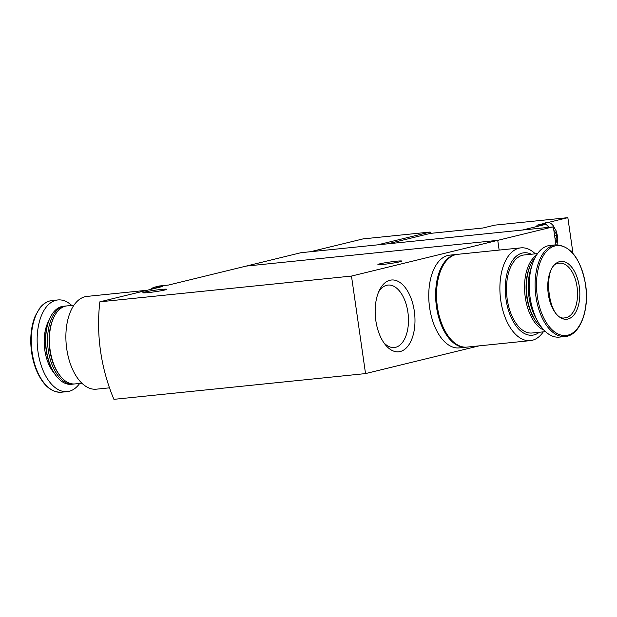 <?xml version="1.0" encoding="UTF-8"?>
<svg xmlns="http://www.w3.org/2000/svg" width="617" height="617" viewBox="0 0 617 617"><rect width="100%" height="100%" fill="white"/><g stroke="black" fill="none" stroke-linecap="round" stroke-linejoin="round"><path stroke-width="0.93" d="M389.936 280.257A36.079 19.675 84.2 0 0 379.548 289.951A36.079 19.675 84.2 0 0 385.124 344.463A36.079 19.675 84.2 0 0 414.817 325.174A36.079 19.675 84.2 0 0 389.936 280.257M365.534 373.594L351.482 276.069L99.861 301.813A164.538 137.522 -103.7 0 0 113.914 399.338L365.534 373.594L479.039 345.875M351.482 276.069L497.742 240.352L499.145 250.086L497.742 240.352L246.121 266.097L300.973 252.7L552.593 226.956L553.518 228.136L555.925 244.833M99.861 301.813L162.903 286.419L153.841 287.345L159.394 285.987L168.456 285.062L246.121 266.097L497.742 240.352L552.593 226.956M153.841 287.345A49.638 27.071 84.2 0 0 150.27 289.504M383.419 264.377A12.07 0.764 171.8 0 1 377.913 264.523A12.07 0.764 171.8 0 1 389.751 262.048A12.07 0.764 171.8 0 1 401.798 261.084A12.07 0.764 171.8 0 1 395.636 262.649A12.07 0.764 171.8 0 1 383.419 264.377M148.365 292.574A12.07 0.764 171.8 0 1 142.859 292.728A12.07 0.764 171.8 0 1 154.697 290.252A12.07 0.764 171.8 0 1 166.744 289.288A12.07 0.764 171.8 0 1 160.59 290.846A12.07 0.764 171.8 0 1 148.365 292.574M383.797 342.659A31.39 17.114 84.2 0 0 394.348 347.525A31.39 17.114 84.2 0 0 408.184 314.562A31.39 17.114 84.2 0 0 387.962 285.077A31.39 17.114 84.2 0 0 386.689 285.301A31.39 17.114 84.2 0 0 378.614 291.98M535.301 253.834A46.622 25.428 84.2 0 0 520.864 247.864L457.521 254.343A46.622 25.428 84.2 0 0 436.967 303.309A46.622 25.428 84.2 0 0 467.007 347.101L530.358 340.623A46.622 25.428 84.2 0 0 543.284 331.853M520.864 247.864A46.622 25.428 84.2 0 0 500.318 296.831A46.622 25.428 84.2 0 0 530.358 340.623M531.345 254.235A41.408 22.582 84.2 0 0 505.655 296.283A41.408 22.582 84.2 0 0 539.327 332.262M537.538 253.602L524.126 254.975A39.218 21.387 84.2 0 0 506.842 296.16A39.218 21.387 84.2 0 0 532.109 332.995L545.521 331.63M536.412 255.284A39.218 21.387 84.2 0 0 524.905 294.317A39.218 21.387 84.2 0 0 544.078 330.203M534.792 258.184A39.218 21.387 84.2 0 0 531.137 263.744L530.697 264.624A38.115 20.793 84.2 0 0 536.589 322.213L537.199 322.992A39.218 21.387 84.2 0 0 541.911 327.696M531.137 263.744A39.218 21.387 84.2 0 0 537.199 322.992M531.499 267.014A39.218 21.387 84.2 0 0 536.89 319.722M555.832 244.841L549.955 245.443A46.074 25.127 84.2 0 0 529.648 293.831A46.074 25.127 84.2 0 0 559.334 337.106L565.218 336.504C579.88 335.663 589.636 310.073 585.595 284.653C580.72 258.932 570.802 245.659 555.832 244.841A46.074 25.127 84.2 0 0 535.525 293.229A46.074 25.127 84.2 0 0 565.218 336.504M579.294 286.55A29.068 15.857 84.2 0 0 552.454 267.362A29.068 15.857 84.2 0 0 559.627 317.099A29.068 15.857 84.2 0 0 579.294 286.55M428.769 294.132A44.972 24.526 84.2 0 0 430.797 313.968M457.066 254.405A46.622 25.428 84.2 0 0 456.603 254.443L449.747 255.145A46.622 25.428 84.2 0 0 429.193 304.112A46.622 25.428 84.2 0 0 459.233 347.895L466.097 347.194A46.622 25.428 84.2 0 0 466.552 347.14M456.603 254.443A46.622 25.428 84.2 0 0 436.057 303.41A46.622 25.428 84.2 0 0 466.097 347.194M436.543 293.337A44.972 24.526 84.2 0 0 438.571 313.174M554.968 238.216L555.817 238.131L556.727 236.45A7.682 4.188 84.2 0 0 553.85 230.48M555.709 243.376A7.682 4.188 84.2 0 0 556.727 236.45L555.393 235.177L554.544 235.27M544.556 227.781L548.66 226.778L545.983 224.303L536.836 225.236L544.364 223.4A15.356 8.376 -95.8 0 0 542.952 224.611M522.506 230.033L545.983 224.303M572.391 252.723L572.144 251.05L571.057 251.312M548.744 227.349L548.66 226.778M387.592 243.838L430.381 233.388L482.972 228.005L494.672 225.151L567.848 217.662L547.935 222.529M310.498 251.728L362.973 238.91L430.188 232.038L377.712 244.849M567.848 217.662L573 253.433M430.381 233.388L430.188 232.038M572.144 251.05L570.918 251.173M557.112 244.764L557.66 236.805L556.279 231.082L553.133 225.583A15.356 8.376 84.2 0 0 547.402 222.552L546.492 222.644A15.356 8.376 84.2 0 0 545.868 222.752A15.356 8.376 84.2 0 0 544.364 223.4M547.402 222.552A15.356 8.376 84.2 0 0 546.785 222.66A15.356 8.376 84.2 0 0 543.87 224.519M109.494 387.831L96.352 389.18A46.622 25.428 -95.8 0 1 66.312 345.389A46.622 25.428 -95.8 0 1 86.858 296.422L147.247 290.245M81.922 383.211L75.027 383.921A39.218 21.387 -95.8 0 1 60.219 375.946A39.218 21.387 -95.8 0 1 54.157 316.698A39.218 21.387 -95.8 0 1 67.045 305.893L73.94 305.191M60.219 375.946L59.61 375.175A38.115 20.793 -95.8 0 1 53.718 317.578L54.157 316.698M74.109 383.975A39.218 21.387 -95.8 0 1 73.199 384.106A39.218 21.387 -95.8 0 1 47.925 347.271A39.218 21.387 -95.8 0 1 65.209 306.078A39.218 21.387 -95.8 0 1 66.135 306.024M73.199 384.106L71.325 384.298A39.218 21.387 -95.8 0 1 56.525 376.324A39.218 21.387 -95.8 0 1 50.463 317.076A39.218 21.387 -95.8 0 1 63.343 306.271L65.209 306.078M56.525 376.324L56.093 375.776A38.439 20.963 -95.8 0 1 50.147 317.701L50.463 317.076M79.686 383.442A46.074 25.127 -95.8 0 1 67.261 391.602A46.074 25.127 -95.8 0 1 37.575 348.327A46.074 25.127 -95.8 0 1 57.882 299.939A46.074 25.127 -95.8 0 1 71.703 305.415M585.518 284.699A45.164 24.634 84.2 0 0 543.816 254.883A45.164 24.634 84.2 0 0 554.953 332.154A45.164 24.634 84.2 0 0 585.518 284.699M577.049 286.905A27.426 14.955 84.2 0 0 559.627 263.197C541.394 261.963 547.611 322.652 565.211 317.755A27.426 14.955 84.2 0 0 577.049 286.905M54.173 373.092A33.318 18.171 -95.8 0 1 48.812 320.717M67.261 391.602L61.384 392.204A46.074 25.127 -95.8 0 1 31.698 348.929A46.074 25.127 -95.8 0 1 52.005 300.541L57.882 299.939M61.384 392.204C51.034 392.52 42.612 384.985 36.125 369.614C33.04 361.747 31.282 353.271 30.85 344.193C30.426 333.419 31.907 323.979 35.285 315.858L39.827 307.983C43.344 303.541 47.401 301.057 52.005 300.541"/></g></svg>
